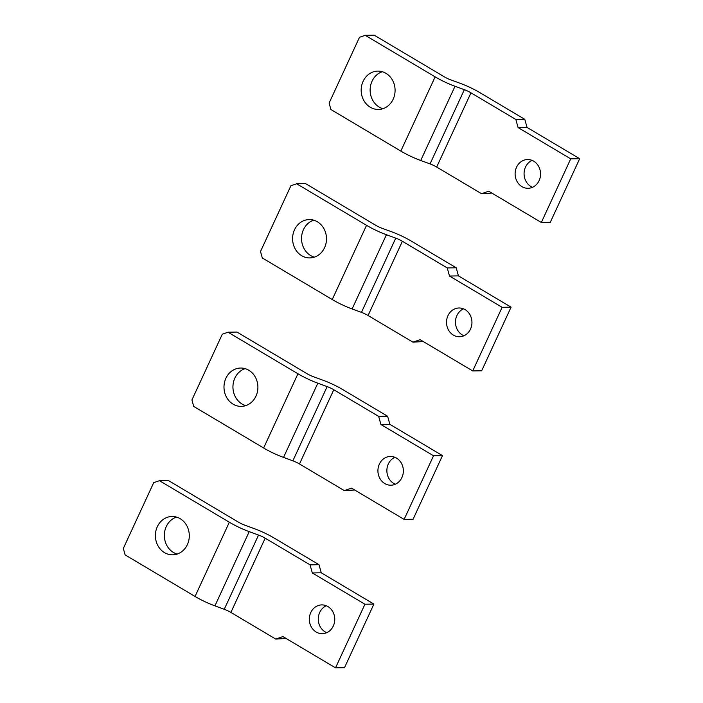 <?xml version="1.0" encoding="UTF-8"?>
<svg xmlns="http://www.w3.org/2000/svg" width="703" height="703" viewBox="0 0 703 703"><rect width="100%" height="100%" fill="white"/><g stroke="black" fill="none" stroke-linecap="round" stroke-linejoin="round"><path stroke-width="1.05" d="M404.128 519.394L413.083 519.245L442.486 455.614L389.857 424.34L387.608 416.246L342.739 389.585A28.761 6.432 -155.2 0 0 322.853 380.165L313.52 376.755A9.587 2.144 -155.2 0 1 306.895 373.618L236.973 332.062L228.018 332.211L222.297 334.224L191.919 399.972L193.72 406.439L263.634 447.996A28.761 6.432 -155.2 0 0 283.529 457.407L292.852 460.825A9.587 2.144 -155.2 0 1 299.487 463.962L344.356 490.624L351.5 488.119L404.128 519.394L433.531 455.772L380.903 424.498L378.653 416.396L333.784 389.734L299.487 463.962M283.529 457.407L317.826 383.179L327.15 386.597A9.587 2.144 -155.2 0 1 333.784 389.734M317.826 383.179A28.761 6.432 -155.2 0 1 297.94 373.768L263.634 447.996M344.356 490.624L354.672 490M395.341 484.209A14.385 12.716 89 0 1 393.715 483.4A14.385 12.716 89 0 1 386.887 469.885A14.385 12.716 89 0 1 394.884 457.293M396.518 458.101A14.385 12.716 -91 0 0 390.393 456.449A14.385 12.716 -91 0 0 378.258 467.477A14.385 12.716 -91 0 0 384.761 483.55A14.385 12.716 -91 0 0 390.877 485.211A14.385 12.716 -91 0 0 403.021 474.174A14.385 12.716 -91 0 0 396.518 458.101M433.531 455.772L442.486 455.614M389.857 424.34L380.903 424.498M387.608 416.246L378.653 416.396M233.097 404.163A19.174 16.96 -91 0 0 241.261 406.378A19.174 16.96 -91 0 0 257.447 391.668A19.174 16.96 -91 0 0 248.783 370.235A19.174 16.96 -91 0 0 240.619 368.029A19.174 16.96 -91 0 0 224.433 382.74A19.174 16.96 -91 0 0 233.097 404.163M245.11 368.636A19.174 16.96 -91 0 0 233.018 385.112A19.174 16.96 -91 0 0 242.052 404.014A19.174 16.96 -91 0 0 245.725 405.622M228.018 332.211L297.94 373.768M472.724 370.938L481.678 370.789L511.081 307.158L458.453 275.884L456.203 267.79L411.334 241.129A28.761 6.432 -155.2 0 0 391.448 231.709L382.116 228.299A9.587 2.144 -155.2 0 1 375.49 225.162L305.568 183.606L296.613 183.755L290.893 185.768L260.514 251.507L262.316 257.983L332.238 299.54A28.761 6.432 -155.2 0 0 352.124 308.951L361.447 312.369A9.587 2.144 -155.2 0 1 368.082 315.506L412.951 342.168L420.104 339.663L472.724 370.938L502.127 307.308L449.498 276.033L447.249 267.94L402.38 241.278L368.082 315.506M352.124 308.951L386.422 234.723L395.754 238.141A9.587 2.144 -155.2 0 1 402.38 241.278M386.422 234.723A28.761 6.432 -155.2 0 1 366.535 225.311L332.238 299.54M412.951 342.168L423.268 341.544M463.936 335.753A14.385 12.716 89 0 1 462.31 334.944A14.385 12.716 89 0 1 455.482 321.429A14.385 12.716 89 0 1 463.488 308.837M465.114 309.645A14.385 12.716 -91 0 0 458.989 307.993A14.385 12.716 -91 0 0 446.853 319.021A14.385 12.716 -91 0 0 453.356 335.094A14.385 12.716 -91 0 0 459.472 336.746A14.385 12.716 -91 0 0 471.616 325.717A14.385 12.716 -91 0 0 465.114 309.645M502.127 307.308L511.081 307.158M458.453 275.884L449.498 276.033M456.203 267.79L447.249 267.94M301.701 255.707A19.174 16.96 -91 0 0 309.856 257.913A19.174 16.96 -91 0 0 326.043 243.212A19.174 16.96 -91 0 0 317.378 221.779A19.174 16.96 -91 0 0 309.215 219.573A19.174 16.96 -91 0 0 293.028 234.284A19.174 16.96 -91 0 0 301.701 255.707M313.705 220.171A19.174 16.96 -91 0 0 301.613 236.656A19.174 16.96 -91 0 0 310.656 255.558A19.174 16.96 -91 0 0 314.329 257.157M296.613 183.755L366.535 225.311M335.533 667.85L344.488 667.701L373.891 604.079L321.262 572.796L319.013 564.702L274.135 538.041A28.761 6.432 -155.2 0 0 254.249 528.63L244.925 525.211A9.587 2.144 -155.2 0 1 238.291 522.074L168.377 480.518L159.423 480.676L153.702 482.68L123.324 548.428L125.125 554.904L195.039 596.452A28.761 6.432 -155.2 0 0 214.925 605.863L224.257 609.281A9.587 2.144 -155.2 0 1 230.883 612.418L275.761 639.089L282.905 636.575L335.533 667.85L364.936 604.229L312.308 572.954L310.058 564.852L265.189 538.19L230.883 612.418M214.925 605.863L249.222 531.635L258.555 535.053A9.587 2.144 -155.2 0 1 265.189 538.19M249.222 531.635A28.761 6.432 -155.2 0 1 229.336 522.224L195.039 596.452M275.761 639.089L286.068 638.456M326.746 632.665A14.385 12.716 89 0 1 325.111 631.856A14.385 12.716 89 0 1 318.292 618.341A14.385 12.716 89 0 1 326.289 605.749M327.923 606.557A14.385 12.716 -91 0 0 321.798 604.905A14.385 12.716 -91 0 0 309.663 615.933A14.385 12.716 -91 0 0 316.157 632.006A14.385 12.716 -91 0 0 322.282 633.667A14.385 12.716 -91 0 0 334.417 622.63A14.385 12.716 -91 0 0 327.923 606.557M364.936 604.229L373.891 604.079M321.262 572.796L312.308 572.954M319.013 564.702L310.058 564.852M164.502 552.628A19.174 16.96 -91 0 0 172.666 554.834A19.174 16.96 -91 0 0 188.852 540.124A19.174 16.96 -91 0 0 180.179 518.691A19.174 16.96 -91 0 0 172.024 516.485A19.174 16.96 -91 0 0 155.838 531.196A19.174 16.96 -91 0 0 164.502 552.628M176.506 517.092A19.174 16.96 -91 0 0 164.423 533.568A19.174 16.96 -91 0 0 173.456 552.47A19.174 16.96 -91 0 0 177.13 554.078M159.423 480.676L229.336 522.224M541.328 222.482L550.282 222.324L579.676 158.702L527.048 127.428L524.798 119.334L479.929 92.664A28.761 6.432 -155.2 0 0 460.043 83.253L450.711 79.843A9.587 2.144 -155.2 0 1 444.085 76.697L374.163 35.15L365.209 35.299L359.488 37.312L329.109 103.051L330.911 109.527L400.833 151.083A28.761 6.432 -155.2 0 0 420.719 160.495L430.051 163.913A9.587 2.144 -155.2 0 1 436.677 167.05L481.546 193.712L488.699 191.207L541.328 222.482L570.722 158.852L518.093 127.577L515.844 119.484L470.975 92.822L436.677 167.05M420.719 160.495L455.017 86.267L464.349 89.685A9.587 2.144 -155.2 0 1 470.975 92.822M455.017 86.267A28.761 6.432 -155.2 0 1 435.131 76.855L400.833 151.083M481.546 193.712L491.863 193.088M532.531 187.297A14.385 12.716 89 0 1 530.906 186.488A14.385 12.716 89 0 1 524.087 172.973A14.385 12.716 89 0 1 532.083 160.381M533.709 161.189A14.385 12.716 -91 0 0 527.593 159.528A14.385 12.716 -91 0 0 515.448 170.565A14.385 12.716 -91 0 0 521.951 186.638A14.385 12.716 -91 0 0 528.076 188.29A14.385 12.716 -91 0 0 540.212 177.261A14.385 12.716 -91 0 0 533.709 161.189M570.722 158.852L579.676 158.702M527.048 127.428L518.093 127.577M524.798 119.334L515.844 119.484M370.296 107.251A19.174 16.96 -91 0 0 378.46 109.457A19.174 16.96 -91 0 0 394.638 94.747A19.174 16.96 -91 0 0 385.973 73.323A19.174 16.96 -91 0 0 377.81 71.108A19.174 16.96 -91 0 0 361.623 85.819A19.174 16.96 -91 0 0 370.296 107.251M382.3 71.715A19.174 16.96 -91 0 0 370.209 88.2A19.174 16.96 -91 0 0 379.251 107.102A19.174 16.96 -91 0 0 382.924 108.701M365.209 35.299L435.131 76.855M327.15 386.597L292.852 460.825M395.754 238.141L361.447 312.369M258.555 535.053L224.257 609.281M464.349 89.685L430.051 163.913"/></g></svg>
